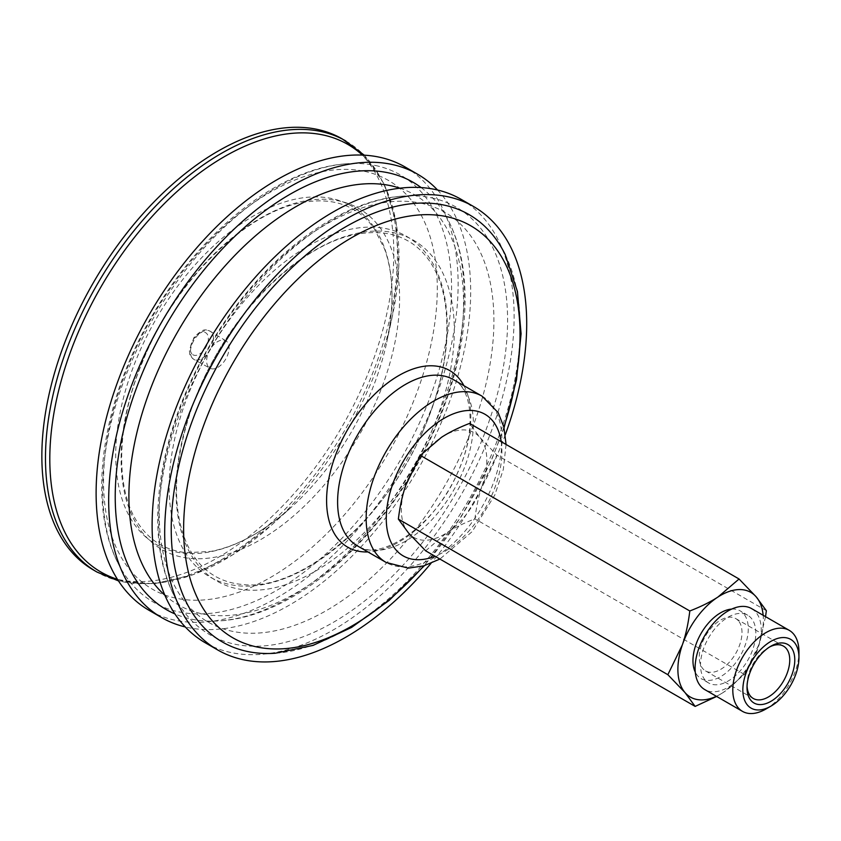 <?xml version="1.0" encoding="UTF-8"?>
<svg xmlns="http://www.w3.org/2000/svg" width="841" height="841" viewBox="0 0 841 841"><rect width="100%" height="100%" fill="white"/><g stroke="black" fill="none" stroke-linecap="round" stroke-linejoin="round"><path stroke-width="0.63" stroke-dasharray="4.21 3.15" d="M408.484 532.931A60.436 34.891 -60 0 1 405.814 485.215A60.436 34.891 -60 0 1 441.42 437.362A60.436 34.891 -60 0 1 479.696 437.225A60.436 34.891 -60 0 1 482.356 484.942A60.436 34.891 -60 0 1 446.75 532.795A60.436 34.891 -60 0 1 408.484 532.931M342.266 138.923A248.873 143.685 -60 0 1 353.336 405.877A248.873 143.685 -60 0 1 118.676 579.565A248.873 143.685 -60 0 1 93.404 569.977M211.638 347.249A15.842 9.146 -60 0 1 225.861 340.794A15.842 9.146 -60 0 1 227.175 341.909A15.842 9.146 -60 0 1 224.989 360.274A15.842 9.146 -60 0 1 210.019 368.232A15.842 9.146 -60 0 1 211.638 347.249M461.11 199.328A255.979 147.785 -60 0 1 472.495 473.914A255.979 147.785 -60 0 1 231.128 652.563A255.979 147.785 -60 0 1 205.141 642.703M431.433 197.824A246.728 142.455 -60 0 1 477.257 451.323A246.728 142.455 -60 0 1 317.236 630.803A246.728 142.455 -60 0 1 173.561 594.598A246.728 142.455 -60 0 1 209.756 349.793A246.728 142.455 -60 0 1 403.659 196.037A246.728 142.455 -60 0 1 431.433 197.824M399.917 188.195A236.636 136.62 -60 0 1 434.461 428.773A236.636 136.62 -60 0 1 201.935 613.762A236.636 136.62 -60 0 1 164.899 595.26M421.11 187.564A246.728 142.455 -60 0 1 449.262 222.36A246.728 142.455 -60 0 1 433.819 426.24A246.728 142.455 -60 0 1 219.154 620.921A246.728 142.455 -60 0 1 174.949 613.941M437.541 190.003A255.979 147.785 -60 0 1 418.713 468.027A255.979 147.785 -60 0 1 187.69 627.491A255.979 147.785 -60 0 1 185.272 626.944M405.11 166.991A255.979 147.785 -60 0 1 416.484 441.578A255.979 147.785 -60 0 1 175.128 620.227A255.979 147.785 -60 0 1 149.13 610.366M375.433 165.498A246.728 142.455 -60 0 1 421.246 418.986A246.728 142.455 -60 0 1 261.236 598.466A246.728 142.455 -60 0 1 117.551 562.261A246.728 142.455 -60 0 1 153.756 317.456A246.728 142.455 -60 0 1 347.659 163.701A246.728 142.455 -60 0 1 375.433 165.498M505.262 254.697A246.728 142.455 -60 0 1 489.819 458.576A246.728 142.455 -60 0 1 275.154 653.257M505.336 434.618A255.979 147.785 -60 0 1 431.012 563.344M747.05 686.035A30.223 17.451 -60 0 1 747.018 684.648A30.223 17.451 -60 0 1 768.39 647.633A30.223 17.451 -60 0 1 769.61 646.971M738.43 620.805A30.223 17.451 120 0 0 735.728 618.566A30.223 17.451 120 0 0 707.092 633.452A30.223 17.451 120 0 0 702.824 668.658A30.223 17.451 120 0 0 705.515 670.908A30.223 17.451 120 0 0 734.151 656.022A30.223 17.451 120 0 0 738.43 620.805M425.651 550.823L446.75 532.795C454.34 527.843 463.717 523.186 474.902 518.834C476.458 506.061 478.939 494.771 482.356 484.942L496.863 455.118L479.696 437.225L469.572 423.401M716.374 696.295A60.436 34.891 120 0 0 723.292 692.448L716.648 696.453M765.541 616.653L758.897 644.595L744.39 674.419L723.292 692.448A60.436 34.891 120 0 0 758.897 644.595A60.436 34.891 120 0 0 763.144 615.276M766.361 610.713L496.863 455.118M744.39 674.419L474.902 518.834M765.878 709.047A46.781 27.007 120 0 0 798.95 651.764M751.549 608.579A46.781 27.007 -60 0 1 755.723 612.059A46.781 27.007 -60 0 1 749.11 666.556A46.781 27.007 -60 0 1 704.779 689.599M705.126 680.054A39.107 22.581 -60 0 1 710.656 634.482A39.107 22.581 -60 0 1 747.723 615.223A39.107 22.581 -60 0 1 751.202 618.124A39.107 22.581 -60 0 1 745.673 663.696A39.107 22.581 -60 0 1 708.616 682.955A39.107 22.581 -60 0 1 705.126 680.054M731.681 609.084A39.107 22.581 -60 0 1 740.175 610.86A39.107 22.581 -60 0 1 743.665 613.772A39.107 22.581 -60 0 1 738.135 659.333A39.107 22.581 -60 0 1 701.068 678.603A39.107 22.581 -60 0 1 697.578 675.691A39.107 22.581 -60 0 1 695.276 672.138M501.194 441.662A81.766 47.212 -60 0 1 491.859 495.128A81.766 47.212 -60 0 1 491.628 495.654A81.766 47.212 -60 0 1 435.039 556.248M420.878 203.186A236.636 136.62 -60 0 1 464.821 446.308A236.636 136.62 -60 0 1 232.305 631.297A236.636 136.62 -60 0 1 188.352 388.174A236.636 136.62 -60 0 1 420.878 203.186M430.119 434.829A196.741 113.588 -60 0 1 236.805 588.626A196.741 113.588 -60 0 1 200.263 386.492A196.741 113.588 -60 0 1 393.588 232.694A196.741 113.588 -60 0 1 430.119 434.829M423.097 430.792A196.657 113.535 -60 0 1 229.866 584.527A196.657 113.535 -60 0 1 193.346 382.476A196.657 113.535 -60 0 1 386.587 228.752A196.657 113.535 -60 0 1 423.097 430.792M364.447 171.322A236.006 136.253 -60 0 1 408.274 413.793A236.006 136.253 -60 0 1 176.379 598.287A236.006 136.253 -60 0 1 132.552 355.817A236.006 136.253 -60 0 1 364.447 171.322M375.38 403.186A196.91 113.693 -60 0 1 181.887 557.12A196.91 113.693 -60 0 1 145.325 354.807A196.91 113.693 -60 0 1 338.818 200.873A196.91 113.693 -60 0 1 375.38 403.186M368.011 399.265A195.385 112.81 -60 0 1 291.575 506.976A195.385 112.81 -60 0 1 176.021 552.001A195.385 112.81 -60 0 1 139.743 351.265A195.385 112.81 -60 0 1 331.732 198.529A195.385 112.81 -60 0 1 386.797 342.045A195.385 112.81 -60 0 1 368.011 399.265M362.387 155.091A246.886 142.539 -60 0 1 392.337 316.269A246.886 142.539 -60 0 1 368.61 388.563A246.886 142.539 -60 0 1 272.021 524.668A246.886 142.539 -60 0 1 126.013 581.562A246.886 142.539 -60 0 1 117.456 579.312M345.882 141.015A248.873 143.685 -60 0 1 366.834 387.112A248.873 143.685 -60 0 1 122.292 581.657A248.873 143.685 -60 0 1 97.02 572.069M482.03 396.143A95.99 55.422 -60 0 1 490.103 491.06A95.99 55.422 -60 0 1 395.785 566.109A95.99 55.422 -60 0 1 386.04 562.408M453.478 379.659A95.99 55.422 -60 0 1 461.562 474.587A95.99 55.422 -60 0 1 367.244 549.625A95.99 55.422 -60 0 1 357.488 545.925C377.924 562.555 435.606 527.076 458.03 471.591C477.478 429.446 471.528 387.68 453.478 379.659M463.927 385.683A101.982 58.881 -60 0 1 458.282 471.402A101.982 58.881 -60 0 1 367.927 551.948M503.885 427.102A237.887 137.346 -60 0 1 490.797 461.036A237.887 137.346 -60 0 1 423.78 565.856M192.347 358.161A16.284 9.398 -60 0 1 195.575 337.872A16.284 9.398 -60 0 1 210.187 331.238A16.284 9.398 -60 0 1 211.533 332.384A16.284 9.398 -60 0 1 209.293 351.265A16.284 9.398 -60 0 1 193.914 359.443A16.284 9.398 -60 0 1 192.347 358.161M191.874 353.872A12.731 7.348 -60 0 1 194.397 338.008A12.731 7.348 -60 0 1 206.875 333.719A12.731 7.348 -60 0 1 204.352 349.583A12.731 7.348 -60 0 1 191.874 353.872M173.561 594.598C142.613 533.047 158.56 433.041 208 348.363C256.642 263.506 335.054 200.011 403.659 196.037M422.907 430.907C449.672 371.123 454.182 308.016 435.47 271.244C428.794 257.745 419.775 247.727 408.432 241.167C394.093 232.894 376.999 230.592 357.162 234.271C294.686 244.3 216.862 327.265 189.509 414.918C172.941 467.764 172.237 511.097 187.385 544.926C194.124 559.013 203.343 569.42 215.044 576.169C223.107 580.816 232.158 583.58 242.187 584.453C299.428 591.875 385.062 520.663 422.907 430.907M449.262 222.36C475.197 274.513 468.374 353.609 435.249 428.363C390.718 531.312 298.45 616.8 219.154 620.921M117.551 562.261C86.476 500.469 102.697 399.906 152.578 315.018C201.262 230.644 279.328 167.664 347.659 163.701M118.476 580.9L154.029 583.791L192.736 574.876L232.705 554.808L272.021 524.668L291.575 506.976C264.232 531.407 237.393 546.208 211.059 551.37L186.923 552.726C166.718 550.781 150.781 541.457 139.101 524.763C115.08 491.396 115.701 426.009 142.318 362.387C174.318 281.567 246.14 211.07 303.59 202.345C322.744 199.033 339.291 201.356 353.241 209.304C361.451 213.982 368.484 220.521 374.34 228.899L384.642 249.146C393.662 274.671 394.376 305.64 386.797 342.045L392.337 316.269L398.781 267.154L396.185 222.508L384.547 184.526L364.269 155.175M506.061 444.469L503.339 469.373L494.813 495.055L472.095 531.67L439.906 559.055M504.043 427.743L491.26 460.689L461.646 516.048L424.411 565.667M747.018 684.648L747.018 687.549M768.39 647.633L770.903 646.182M705.515 670.908L753.273 698.482M735.728 618.566L783.497 646.14M225.861 340.794L210.187 331.238C206.234 330.66 205.257 326.14 194.061 337.336L189.341 350.119L189.761 353.872C189.688 355.238 191.065 357.099 193.914 359.443L210.019 368.232M747.723 615.223L740.175 610.86M708.616 682.955L701.068 678.603"/><path stroke-width="1.26" d="M345.882 141.015A248.873 143.685 -60 0 0 320.61 131.427A248.873 143.685 -60 0 0 85.961 305.115A248.873 143.685 -60 0 0 97.02 572.069L93.404 569.977A248.873 143.685 -60 0 1 82.334 303.023A248.873 143.685 -60 0 1 316.994 129.335A248.873 143.685 -60 0 1 342.266 138.923L364.269 155.175M431.012 563.344A255.979 147.785 -60 0 1 243.701 659.817A255.979 147.785 -60 0 1 217.703 649.956L205.141 642.703A255.979 147.785 -60 0 1 193.756 368.116A255.979 147.785 -60 0 1 435.123 189.467A255.979 147.785 -60 0 1 461.11 199.328L473.683 206.592A255.979 147.785 -60 0 1 505.336 434.618M164.899 595.26A236.636 136.62 -60 0 1 173.856 338.576A236.636 136.62 -60 0 1 390.518 185.651A236.636 136.62 -60 0 1 399.917 188.195M174.949 613.941A246.728 142.455 -60 0 1 151.664 352.4A246.728 142.455 -60 0 1 387.995 172.752A246.728 142.455 -60 0 1 421.11 187.564M185.272 626.944A255.979 147.785 -60 0 1 161.703 617.62A255.979 147.785 -60 0 1 150.318 343.033A255.979 147.785 -60 0 1 391.685 164.384A255.979 147.785 -60 0 1 417.672 174.255A255.979 147.785 -60 0 1 437.541 190.003M161.703 617.62L149.13 610.366A255.979 147.785 -60 0 1 137.756 335.78A255.979 147.785 -60 0 1 379.112 157.13A255.979 147.785 -60 0 1 405.11 166.991L417.672 174.255M424.411 565.667L389.11 600.453L351.538 627.439L313.104 645.383L275.154 653.257A246.728 142.455 -60 0 1 193.209 418.419A246.728 142.455 -60 0 1 444.006 205.088A246.728 142.455 -60 0 1 505.262 254.697L517.425 291.491L521.094 333.751L516.511 379.775L504.043 427.743M217.703 649.956A255.979 147.785 -60 0 1 206.329 375.37A255.979 147.785 -60 0 1 447.696 196.72A255.979 147.785 -60 0 1 473.683 206.592M769.61 646.971A30.223 17.451 -60 0 1 783.497 646.14A30.223 17.451 -60 0 1 786.188 648.39A30.223 17.451 -60 0 1 781.92 683.596A30.223 17.451 -60 0 1 753.273 698.482A30.223 17.451 -60 0 1 750.582 696.232A30.223 17.451 -60 0 1 747.05 686.035M751.002 700.5A33.777 19.501 120 0 0 791.949 674.65A33.777 19.501 120 0 0 770.903 646.182A33.777 19.501 120 0 0 747.018 687.549A33.777 19.501 120 0 0 751.002 700.5M747.533 705.168A39.664 22.896 -60 0 1 762.798 647.433A39.664 22.896 -60 0 1 798.95 657.567A39.664 22.896 -60 0 1 770.903 706.146A39.664 22.896 -60 0 1 747.533 705.168M739.071 578.997L756.227 596.889A60.436 34.891 120 0 0 717.962 597.015A60.436 34.891 120 0 0 682.356 644.868C685.772 635.039 688.253 623.749 689.809 610.976C700.995 606.624 710.382 601.977 717.962 597.015L739.071 578.997L469.572 423.401C458.387 427.754 449.01 432.411 441.42 437.362L420.321 455.391L405.814 485.215C402.397 495.034 399.917 506.335 398.361 519.097L408.484 532.931L425.651 550.823L695.139 706.408L685.016 692.585L667.849 674.692L682.356 644.868A60.436 34.891 120 0 0 685.016 692.585A60.436 34.891 120 0 0 716.374 696.295M716.648 696.453L695.139 706.408M763.144 615.276A60.436 34.891 120 0 0 756.227 596.889L766.361 610.713L765.541 616.653M689.809 610.976L420.321 455.391M667.849 674.692L398.361 519.097M798.95 657.567L798.95 651.764A46.781 27.007 120 0 0 793.431 633.83A46.781 27.007 120 0 0 789.257 630.351A46.781 27.007 120 0 0 744.926 653.394A46.781 27.007 120 0 0 738.314 707.891A46.781 27.007 120 0 0 742.487 711.37A46.781 27.007 120 0 0 765.878 709.047L770.903 706.146M742.487 711.37L704.779 689.599A46.781 27.007 -60 0 1 700.606 686.119A46.781 27.007 -60 0 1 707.218 631.623A46.781 27.007 -60 0 1 751.549 608.579L789.257 630.351M695.276 672.138A39.107 22.581 -60 0 1 701.068 633.441A39.107 22.581 -60 0 1 731.681 609.084M435.039 556.248A81.766 47.212 -60 0 1 386.345 514.923A81.766 47.212 -60 0 1 441.062 420.153A81.766 47.212 -60 0 1 501.194 441.662M117.456 579.312A246.886 142.539 -60 0 1 83.206 321.157A246.886 142.539 -60 0 1 322.755 134.907A246.886 142.539 -60 0 1 362.387 155.091M439.906 559.055L423.801 565.846L408.379 568.138L386.04 562.408A95.99 55.422 -60 0 1 381.772 459.438A95.99 55.422 -60 0 1 472.285 392.442A95.99 55.422 -60 0 1 482.03 396.143L498.166 412.626L503.896 427.123L506.061 444.469M386.04 562.408L357.488 545.925A95.99 55.422 -60 0 1 353.22 442.955A95.99 55.422 -60 0 1 443.733 375.959A95.99 55.422 -60 0 1 453.478 379.659L482.03 396.143M367.927 551.948A101.982 58.881 -60 0 1 358.077 551.128A101.982 58.881 -60 0 1 339.133 446.35A101.982 58.881 -60 0 1 439.338 366.623A101.982 58.881 -60 0 1 463.927 385.683M423.78 565.856A237.887 137.346 -60 0 1 257.052 647.002A237.887 137.346 -60 0 1 212.878 402.597A237.887 137.346 -60 0 1 446.624 216.631A237.887 137.346 -60 0 1 503.885 427.102M97.02 572.069L118.476 580.9"/></g></svg>
